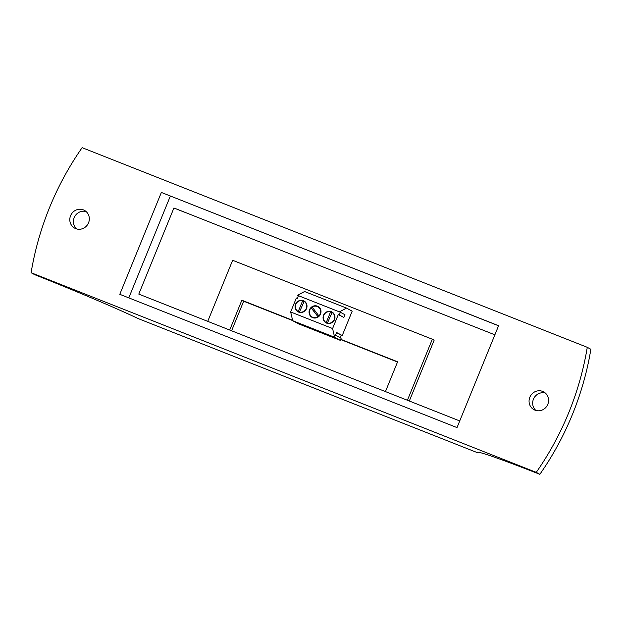 <?xml version="1.0" encoding="UTF-8"?>
<svg xmlns="http://www.w3.org/2000/svg" width="622" height="622" viewBox="0 0 622 622"><rect width="100%" height="100%" fill="white"/><g stroke="black" fill="none" stroke-linecap="round" stroke-linejoin="round"><path stroke-width="0.93" d="M76.638 228.943A10.139 9.657 118.5 0 1 74.181 217.669A10.139 9.657 118.5 0 1 86.085 211.534M31.1 272.716A292.791 278.928 118.5 0 1 82.127 147.671L587.277 347.317A292.791 278.928 118.5 0 1 536.25 472.362L31.1 272.716L34.723 274.683A99.1 3.46 22.2 0 1 138.022 318.518L477.471 452.684A99.1 3.46 22.2 0 1 477.299 452.318A99.1 3.46 22.2 0 1 539.873 474.329L545.02 466.679A292.791 278.928 -61.5 0 0 589.244 358.311L589.244 358.311M70.574 215.71A10.139 9.657 118.5 0 1 84.398 210.353A10.139 9.657 118.5 0 1 88.044 223.866A10.139 9.657 118.5 0 1 74.726 228.165A10.139 9.657 118.5 0 1 70.574 215.71M477.673 452.186L477.471 452.684M536.25 472.362L539.873 474.329M498.587 325.718L457.014 427.594L119.789 294.315L161.362 192.439L498.587 325.718M529.835 397.225A10.139 9.657 118.5 0 1 543.651 391.868A10.139 9.657 118.5 0 1 547.306 405.381A10.139 9.657 118.5 0 1 533.979 409.68A10.139 9.657 118.5 0 1 529.835 397.225M587.277 347.317L590.9 349.284L589.252 358.311M498.564 325.78L161.362 192.439M170.35 196.062L128.801 297.876M535.9 410.458A10.139 9.657 118.5 0 1 533.443 399.184A10.139 9.657 118.5 0 1 545.346 393.05M494.871 334.823L173.927 207.973L138.784 294.097L459.728 420.938M184.042 212.048L173.927 207.973M385.453 391.58L397.606 361.794L340.7 339.301M292.589 320.283L241.857 300.232L229.705 330.025M207.74 321.349L232.651 260.291L432.329 339.215L407.418 400.265M292.659 320.579L243.661 301.211L231.602 330.78M432.329 339.215L434.133 340.195L409.315 401.011M397.512 362.02L340.607 339.526M241.857 300.232L243.661 301.211M340.172 337.746L341.229 335.157L342.232 335.546L352.184 311.163L346.524 308.092L304.593 291.524L297.464 295.294L339.394 311.863L346.524 308.092M298.467 295.683L297.355 298.397L296.36 298L290.661 311.964L292.682 320.695L298.342 323.767L340.273 340.343L341.128 338.259L335.468 335.188L336.572 332.475L342.232 335.546M326.628 322.608A6.197 5.901 -61.5 0 0 327.335 323.386M333.081 312.796A6.197 5.901 -61.5 0 0 332.467 312.672M319.109 307.276A6.197 5.901 -61.5 0 0 318.487 307.151M312.92 317.414A6.197 5.901 -61.5 0 0 313.364 317.865M305.13 301.748A6.197 5.901 -61.5 0 0 304.508 301.623M299.493 311.917A5.676 5.404 118.5 0 1 298.661 311.552A6.197 5.901 -61.5 0 0 299.384 312.337M340.273 340.343L334.62 337.272L332.591 328.54L338.29 314.577L343.865 317.453L344.969 314.74L340.397 312.26L339.293 314.965L343.865 317.453M341.229 335.157L336.525 332.599M292.682 320.695L334.62 337.272M297.464 295.294L298.412 295.808M332.591 328.54L290.661 311.964M338.29 314.577L339.293 314.965M339.394 311.863L340.397 312.26M306.545 308.559A6.197 5.901 -61.5 0 0 295.87 303.575A6.197 5.901 -61.5 0 0 298.101 311.832A6.197 5.901 -61.5 0 0 306.545 308.559M320.524 314.087A6.197 5.901 -61.5 0 0 309.842 309.103A6.197 5.901 -61.5 0 0 312.073 317.36A6.197 5.901 -61.5 0 0 320.524 314.087M323.518 315.268A6.197 5.901 -61.5 0 0 334.193 320.252A6.197 5.901 -61.5 0 0 331.961 311.995A6.197 5.901 -61.5 0 0 323.518 315.268M331.806 312.291A5.855 5.582 118.5 0 1 327.413 323.059L332.094 312.446A5.855 5.582 118.5 0 1 334.675 319.125M327.413 323.059L327.701 323.215A5.855 5.582 118.5 0 0 333.509 321.271M326.216 322.585L330.609 311.816L326.216 322.585A5.855 5.582 118.5 0 1 330.609 311.816M330.873 312.174A5.676 5.404 118.5 0 1 331.728 312.469M327.452 322.966A5.676 5.404 118.5 0 1 326.62 322.6M318.915 315.945L312.182 307.035A5.855 5.582 118.5 0 1 318.915 315.945L319.21 316.108A5.855 5.582 118.5 0 0 319.529 315.751M317.966 306.848A5.855 5.582 118.5 0 1 320.695 313.597M317.881 316.792A5.855 5.582 118.5 0 1 311.14 307.882L318.169 316.948A5.855 5.582 118.5 0 1 312.384 317.134M311.14 307.882L311.583 308.201A5.676 5.404 118.5 0 1 312.493 307.447M319.094 316.046A5.676 5.404 118.5 0 1 318.106 316.839L318.169 316.948M318.106 316.839L311.583 308.201M303.847 301.242A5.855 5.582 118.5 0 1 299.454 312.011L304.135 301.398A5.855 5.582 118.5 0 1 306.716 308.077M299.454 312.011L299.742 312.166A5.855 5.582 118.5 0 0 305.55 310.222M298.257 311.536L302.65 300.768L298.257 311.536A5.855 5.582 118.5 0 1 302.65 300.768M302.922 301.126A5.676 5.404 118.5 0 1 303.777 301.421"/></g></svg>
